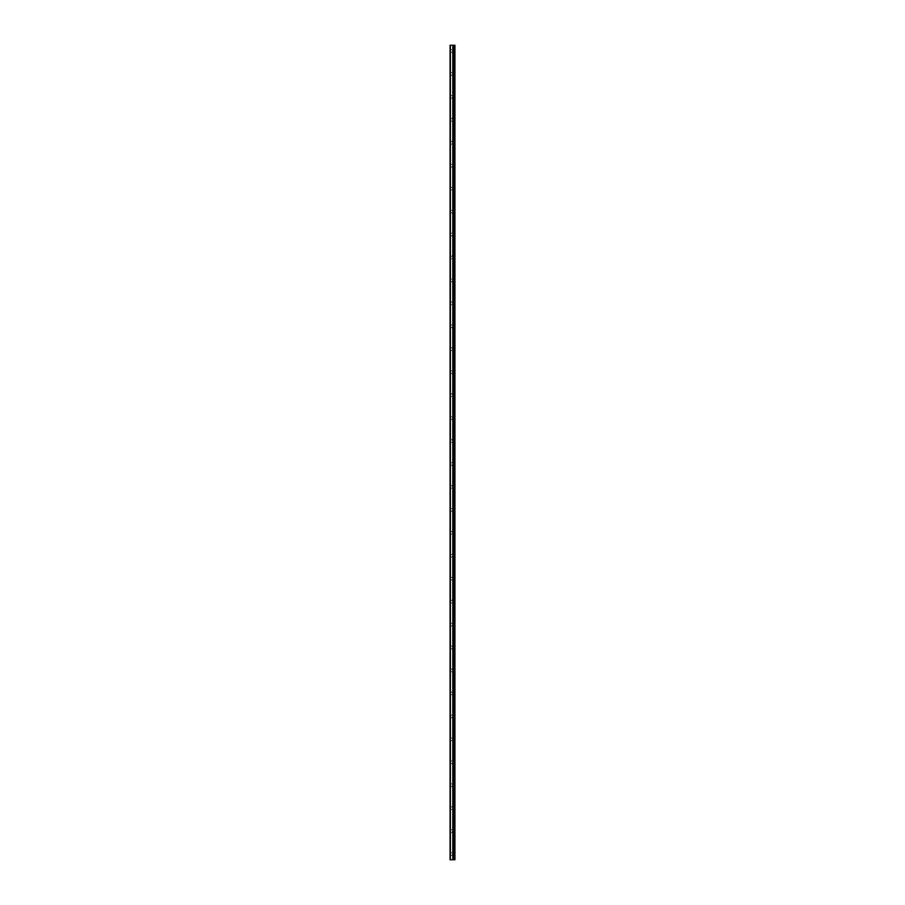<?xml version="1.0" encoding="UTF-8"?>
<svg xmlns="http://www.w3.org/2000/svg" width="905" height="905" viewBox="0 0 905 905"><rect width="100%" height="100%" fill="white"/><g stroke="black" fill="none" stroke-linecap="round" stroke-linejoin="round"><path stroke-width="0.68" stroke-dasharray="4.53 3.39" d="M450.407 859.75L450.407 45.25L450.068 859.75L453.201 859.75L453.201 45.25L454.932 45.25L454.932 859.75L454.05 859.75L454.05 45.25M450.407 45.25L453.201 45.25L453.201 859.75L453.767 45.25M450.068 50.985L450.068 52.275L450.068 50.985M452.353 50.985L452.353 53.282L452.353 50.985M454.932 50.985L454.932 53.282L454.932 50.985M450.068 73.927L450.068 75.217L450.068 73.927M452.353 73.927L452.353 76.224L452.353 73.927M454.932 73.927L454.932 76.224L454.932 73.927M450.068 96.869L450.068 98.159L450.068 96.869M452.353 96.869L452.353 99.165L452.353 96.869M454.932 96.869L454.932 99.165L454.932 96.869M450.068 119.822L450.068 118.521L450.068 119.822M452.353 119.822L452.353 117.526L452.353 119.822M454.932 119.822L454.932 117.526L454.932 119.822M450.068 142.764L450.068 144.053L450.068 142.764M452.353 142.764L452.353 140.467L452.353 142.764M454.932 142.764L454.932 140.467L454.932 142.764M450.068 165.706L450.068 166.995L450.068 165.706M452.353 165.706L452.353 168.002L452.353 165.706M454.932 165.706L454.932 168.002L454.932 165.706M450.068 188.647L450.068 189.937L450.068 188.647M452.353 188.647L452.353 190.944L452.353 188.647M454.932 188.647L454.932 190.944L454.932 188.647M450.068 211.589L450.068 212.879L450.068 211.589M452.353 211.589L452.353 213.885L452.353 211.589M454.932 211.589L454.932 213.885L454.932 211.589M450.068 234.531L450.068 235.82L450.068 234.531M452.353 234.531L452.353 236.827L452.353 234.531M454.932 234.531L454.932 236.827L454.932 234.531M450.068 257.484L450.068 256.183L450.068 257.484M452.353 257.484L452.353 255.187L452.353 257.484M454.932 257.484L454.932 255.187L454.932 257.484M450.068 280.426L450.068 281.715L450.068 280.426M452.353 280.426L452.353 282.722L452.353 280.426M454.932 280.426L454.932 282.722L454.932 280.426M450.068 303.367L450.068 302.078L450.068 303.367M452.353 303.367L452.353 301.071L452.353 303.367M454.932 303.367L454.932 301.071L454.932 303.367M450.068 326.309L450.068 327.599L450.068 326.309M452.353 326.309L452.353 328.606L452.353 326.309M454.932 326.309L454.932 328.606L454.932 326.309M450.068 349.251L450.068 347.961L450.068 349.251M452.353 349.251L452.353 346.954L452.353 349.251M454.932 349.251L454.932 346.954L454.932 349.251M450.068 372.193L450.068 373.482L450.068 372.193M452.353 372.193L452.353 374.489L452.353 372.193M454.932 372.193L454.932 374.489L454.932 372.193M450.068 395.146L450.068 393.845L450.068 395.146M452.353 395.146L452.353 392.849L452.353 395.146M454.932 395.146L454.932 392.849L454.932 395.146M450.068 418.087L450.068 419.377L450.068 418.087M452.353 418.087L452.353 420.384L452.353 418.087M454.932 418.087L454.932 420.384L454.932 418.087M450.068 441.029L450.068 442.319L450.068 441.029M452.353 441.029L452.353 438.733L452.353 441.029M454.932 441.029L454.932 438.733L454.932 441.029M450.068 463.971L450.068 465.26L450.068 463.971M452.353 463.971L452.353 466.267L452.353 463.971M454.932 463.971L454.932 466.267L454.932 463.971M450.068 486.913L450.068 485.623L450.068 486.913M452.353 486.913L452.353 484.616L452.353 486.913M454.932 486.913L454.932 484.616L454.932 486.913M450.068 509.854L450.068 511.155L450.068 509.854M452.353 509.854L452.353 512.151L452.353 509.854M454.932 509.854L454.932 512.151L454.932 509.854M450.068 532.807L450.068 534.097L450.068 532.807M452.353 532.807L452.353 530.511L452.353 532.807M454.932 532.807L454.932 530.511L454.932 532.807M450.068 555.749L450.068 557.039L450.068 555.749M452.353 555.749L452.353 558.046L452.353 555.749M454.932 555.749L454.932 558.046L454.932 555.749M450.068 578.691L450.068 579.981L450.068 578.691M452.353 578.691L452.353 580.987L452.353 578.691M454.932 578.691L454.932 580.987L454.932 578.691M450.068 601.633L450.068 602.922L450.068 601.633M452.353 601.633L452.353 599.336L452.353 601.633M454.932 601.633L454.932 599.336L454.932 601.633M450.068 624.574L450.068 625.864L450.068 624.574M452.353 624.574L452.353 626.871L452.353 624.574M454.932 624.574L454.932 626.871L454.932 624.574M450.068 647.516L450.068 648.817L450.068 647.516M452.353 647.516L452.353 649.813L452.353 647.516M454.932 647.516L454.932 649.813L454.932 647.516M450.068 670.469L450.068 671.759L450.068 670.469M452.353 670.469L452.353 668.173L452.353 670.469M454.932 670.469L454.932 668.173L454.932 670.469M450.068 693.411L450.068 694.701L450.068 693.411M452.353 693.411L452.353 691.115L452.353 693.411M454.932 693.411L454.932 691.115L454.932 693.411M450.068 716.353L450.068 717.642L450.068 716.353M452.353 716.353L452.353 718.649L452.353 716.353M454.932 716.353L454.932 718.649L454.932 716.353M450.068 739.295L450.068 740.584L450.068 739.295M452.353 739.295L452.353 741.591L452.353 739.295M454.932 739.295L454.932 741.591L454.932 739.295M450.068 762.236L450.068 763.526L450.068 762.236M452.353 762.236L452.353 764.533L452.353 762.236M454.932 762.236L454.932 764.533L454.932 762.236M450.068 785.178L450.068 786.479L450.068 785.178M452.353 785.178L452.353 787.474L452.353 785.178M454.932 785.178L454.932 787.474L454.932 785.178M450.068 808.131L450.068 809.421L450.068 808.131M452.353 808.131L452.353 805.835L452.353 808.131M454.932 808.131L454.932 805.835L454.932 808.131M450.068 831.073L450.068 832.362L450.068 831.073M452.353 831.073L452.353 833.369L452.353 831.073M454.932 831.073L454.932 833.369L454.932 831.073M450.068 854.015L450.068 855.304L450.068 854.015M452.353 854.015L452.353 856.311L452.353 854.015M454.932 854.015L454.932 856.311L454.932 854.015M454.649 854.015L454.649 856.311L454.649 854.015M454.649 831.073L454.649 833.369L454.649 831.073M454.649 808.131L454.649 805.835L454.649 808.131M454.649 785.178L454.649 787.474L454.649 785.178M454.649 762.236L454.649 764.533L454.649 762.236M454.649 739.295L454.649 741.591L454.649 739.295M454.649 716.353L454.649 718.649L454.649 716.353M454.649 693.411L454.649 691.115L454.649 693.411M454.649 670.469L454.649 668.173L454.649 670.469M454.649 647.516L454.649 649.813L454.649 647.516M454.649 624.574L454.649 626.871L454.649 624.574M454.649 601.633L454.649 599.336L454.649 601.633M454.649 578.691L454.649 580.987L454.649 578.691M454.649 555.749L454.649 558.046L454.649 555.749M454.649 532.807L454.649 530.511L454.649 532.807M454.649 509.854L454.649 512.151L454.649 509.854M454.649 486.913L454.649 484.616L454.649 486.913M454.649 463.971L454.649 466.267L454.649 463.971M454.649 441.029L454.649 438.733L454.649 441.029M454.649 418.087L454.649 420.384L454.649 418.087M454.649 395.146L454.649 392.849L454.649 395.146M454.649 372.193L454.649 374.489L454.649 372.193M454.649 349.251L454.649 346.954L454.649 349.251M454.649 326.309L454.649 328.606L454.649 326.309M454.649 303.367L454.649 301.071L454.649 303.367M454.649 280.426L454.649 282.722L454.649 280.426M454.649 257.484L454.649 255.187L454.649 257.484M454.649 234.531L454.649 236.827L454.649 234.531M454.649 211.589L454.649 213.885L454.649 211.589M454.649 188.647L454.649 190.944L454.649 188.647M454.649 165.706L454.649 168.002L454.649 165.706M454.649 142.764L454.649 140.467L454.649 142.764M454.649 119.822L454.649 117.526L454.649 119.822M454.649 96.869L454.649 99.165L454.649 96.869M454.649 73.927L454.649 76.224L454.649 73.927M454.649 50.985L454.649 53.282L454.649 50.985M453.201 859.75L453.201 45.25L453.19 859.75M454.661 859.75L454.661 45.25M452.828 859.75L452.828 45.25M452.907 859.75L452.907 45.25M453.801 859.75L453.801 45.25M454.129 859.75L454.129 45.25M450.068 52.275L452.353 52.275M450.068 75.217L452.353 75.217M450.068 98.159L452.353 98.159M450.068 121.112L452.353 121.112M450.068 144.053L452.353 144.053M450.068 166.995L452.353 166.995M450.068 189.937L452.353 189.937M450.068 212.879L452.353 212.879M450.068 235.82L452.353 235.82M450.068 258.773L452.353 258.773M450.068 281.715L452.353 281.715M450.068 304.657L452.353 304.657M450.068 327.599L452.353 327.599M450.068 350.54L452.353 350.54M450.068 373.482L452.353 373.482M450.068 396.435L452.353 396.435M450.068 419.377L452.353 419.377M450.068 442.319L452.353 442.319M450.068 465.26L452.353 465.26M450.068 488.202L452.353 488.202M450.068 511.155L452.353 511.155M450.068 534.097L452.353 534.097M450.068 557.039L452.353 557.039M450.068 579.981L452.353 579.981M450.068 602.922L452.353 602.922M450.068 625.864L452.353 625.864M450.068 648.817L452.353 648.817M450.068 671.759L452.353 671.759M450.068 694.701L452.353 694.701M450.068 717.642L452.353 717.642M450.068 740.584L452.353 740.584M450.068 763.526L452.353 763.526M450.068 786.479L452.353 786.479M450.068 809.421L452.353 809.421M450.068 832.362L452.353 832.362M450.068 855.304L452.353 855.304M452.353 856.311L454.649 856.311M452.353 833.369L454.649 833.369M452.353 810.416L454.649 810.416M452.353 787.474L454.649 787.474M452.353 764.533L454.649 764.533M452.353 741.591L454.649 741.591M452.353 718.649L454.649 718.649M452.353 695.707L454.649 695.707M452.353 672.754L454.649 672.754M452.353 649.813L454.649 649.813M452.353 626.871L454.649 626.871M452.353 603.929L454.649 603.929M452.353 580.987L454.649 580.987M452.353 558.046L454.649 558.046M452.353 535.093L454.649 535.093M452.353 512.151L454.649 512.151M452.353 489.209L454.649 489.209M452.353 466.267L454.649 466.267M452.353 443.326L454.649 443.326M452.353 420.384L454.649 420.384M452.353 397.431L454.649 397.431M452.353 374.489L454.649 374.489M452.353 351.547L454.649 351.547M452.353 328.606L454.649 328.606M452.353 305.664L454.649 305.664M452.353 282.722L454.649 282.722M452.353 259.769L454.649 259.769M452.353 236.827L454.649 236.827M452.353 213.885L454.649 213.885M452.353 190.944L454.649 190.944M452.353 168.002L454.649 168.002M452.353 145.06L454.649 145.06M452.353 122.107L454.649 122.107M452.353 99.165L454.649 99.165M452.353 76.224L454.649 76.224M452.353 53.282L454.649 53.282M452.353 48.689L454.649 48.689M452.353 71.631L454.649 71.631M452.353 94.584L454.649 94.584M452.353 117.526L454.649 117.526M452.353 140.467L454.649 140.467M452.353 163.409L454.649 163.409M452.353 186.351L454.649 186.351M452.353 209.293L454.649 209.293M452.353 232.246L454.649 232.246M452.353 255.187L454.649 255.187M452.353 278.129L454.649 278.129M452.353 301.071L454.649 301.071M452.353 324.013L454.649 324.013M452.353 346.954L454.649 346.954M452.353 369.907L454.649 369.907M452.353 392.849L454.649 392.849M452.353 415.791L454.649 415.791M452.353 438.733L454.649 438.733M452.353 461.674L454.649 461.674M452.353 484.616L454.649 484.616M452.353 507.569L454.649 507.569M452.353 530.511L454.649 530.511M452.353 553.453L454.649 553.453M452.353 576.394L454.649 576.394M452.353 599.336L454.649 599.336M452.353 622.278L454.649 622.278M452.353 645.231L454.649 645.231M452.353 668.173L454.649 668.173M452.353 691.115L454.649 691.115M452.353 714.056L454.649 714.056M452.353 736.998L454.649 736.998M452.353 759.94L454.649 759.94M452.353 782.893L454.649 782.893M452.353 805.835L454.649 805.835M452.353 828.776L454.649 828.776M452.353 851.718L454.649 851.718M450.068 852.725L452.353 852.725M450.068 829.783L452.353 829.783M450.068 806.841L452.353 806.841M450.068 783.888L452.353 783.888M450.068 760.947L452.353 760.947M450.068 738.005L452.353 738.005M450.068 715.063L452.353 715.063M450.068 692.121L452.353 692.121M450.068 669.18L452.353 669.18M450.068 646.227L452.353 646.227M450.068 623.285L452.353 623.285M450.068 600.343L452.353 600.343M450.068 577.401L452.353 577.401M450.068 554.46L452.353 554.46M450.068 531.518L452.353 531.518M450.068 508.565L452.353 508.565M450.068 485.623L452.353 485.623M450.068 462.681L452.353 462.681M450.068 439.74L452.353 439.74M450.068 416.798L452.353 416.798M450.068 393.845L452.353 393.845M450.068 370.903L452.353 370.903M450.068 347.961L452.353 347.961M450.068 325.019L452.353 325.019M450.068 302.078L452.353 302.078M450.068 279.136L452.353 279.136M450.068 256.183L452.353 256.183M450.068 233.241L452.353 233.241M450.068 210.299L452.353 210.299M450.068 187.358L452.353 187.358M450.068 164.416L452.353 164.416M450.068 141.474L452.353 141.474M450.068 118.521L452.353 118.521M450.068 95.579L452.353 95.579M450.068 72.638L452.353 72.638M450.068 49.696L452.353 49.696"/><path stroke-width="1.36" d="M450.068 859.75L452.907 859.75L452.907 45.25L450.068 45.25L450.068 859.75M452.907 859.75L454.932 859.75L454.932 45.25L452.907 45.25M453.201 45.25L453.201 859.75L453.156 45.25M454.661 859.75L454.661 45.25M453.756 859.75L453.756 45.25M450.407 859.75L450.407 45.25M454.129 859.75L454.129 45.25M454.05 859.75L454.05 45.25M453.801 859.75L453.801 45.25M452.828 859.75L452.828 45.25"/></g></svg>
